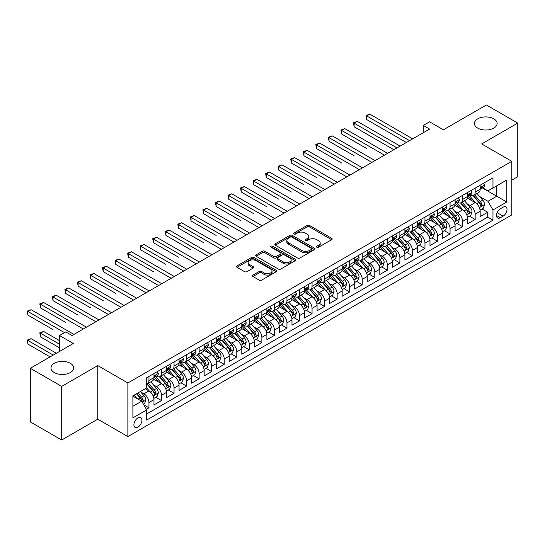 <?xml version="1.0" encoding="UTF-8"?>
<svg xmlns="http://www.w3.org/2000/svg" width="545" height="545" viewBox="0 0 545 545"><rect width="100%" height="100%" fill="white"/><g stroke="black" fill="none" stroke-linecap="round" stroke-linejoin="round"><path stroke-width="0.82" d="M316.856 247.239A1.219 0.702 0 0 0 318.58 247.239L331.667 239.684A1.744 1.008 0 0 0 332.178 238.976A1.744 1.008 0 0 0 331.667 238.267L309.499 225.466A1.744 1.008 0 0 0 307.033 225.466L293.953 233.022A1.219 0.702 0 0 0 293.591 233.519A1.219 0.702 0 0 0 293.953 234.016A1.219 0.702 0 0 0 295.676 234.016L297.366 233.035A5.573 3.216 0 0 1 305.248 233.035L307.094 234.105A5.573 3.216 0 0 1 308.729 236.38A5.573 3.216 0 0 1 307.094 238.655L305.404 239.63A1.219 0.702 0 0 0 305.043 240.134A1.219 0.702 0 0 0 305.404 240.631A1.219 0.702 0 0 0 307.128 240.631L308.817 239.65A5.573 3.216 0 0 1 316.7 239.65L318.546 240.72A5.573 3.216 0 0 1 320.181 242.995A5.573 3.216 0 0 1 318.546 245.27L316.856 246.245A1.219 0.702 0 0 0 316.495 246.742A1.219 0.702 0 0 0 316.856 247.239L316.856 246.245M70.346 363.297A11.356 6.554 0 0 0 57.974 361.88A11.356 6.554 0 0 0 50.964 367.936A11.356 6.554 0 0 0 54.289 372.569A11.356 6.554 0 0 0 66.66 373.993A11.356 6.554 0 0 0 73.67 367.936A11.356 6.554 0 0 0 70.346 363.297M493.784 118.83A11.356 6.554 0 0 0 481.412 117.407A11.356 6.554 0 0 0 474.402 123.463A11.356 6.554 0 0 0 477.727 128.102A11.356 6.554 0 0 0 490.105 129.519A11.356 6.554 0 0 0 497.115 123.463A11.356 6.554 0 0 0 493.784 118.83M137.912 427.151A5.675 3.277 120 0 0 141.618 422.15A5.675 3.277 120 0 0 140.746 417.599A5.675 3.277 120 0 0 137.912 417.879A5.675 3.277 120 0 0 134.199 422.879A5.675 3.277 120 0 0 135.071 427.43A5.675 3.277 120 0 0 137.912 427.151M252.969 275.096A1.744 1.008 0 0 0 252.458 275.804A1.744 1.008 0 0 0 252.969 276.519L259.188 280.11A1.744 1.008 0 0 0 261.654 280.11L276.186 271.717A1.744 1.008 0 0 0 276.697 271.008A1.744 1.008 0 0 0 276.186 270.293L254.018 257.499A1.744 1.008 0 0 0 251.552 257.499L237.021 265.885A1.744 1.008 0 0 0 236.51 266.6A1.744 1.008 0 0 0 237.021 267.309L244.535 271.648A1.744 1.008 0 0 0 247.001 271.648L253.214 268.058A1.744 1.008 0 0 0 253.725 267.343A1.744 1.008 0 0 0 253.214 266.634L249.494 264.482A4.66 2.691 0 0 1 248.125 262.581A4.66 2.691 0 0 1 251.007 260.094A4.66 2.691 0 0 1 256.082 260.68L270.674 269.107A4.66 2.691 0 0 1 272.037 271.008A4.66 2.691 0 0 1 269.162 273.488A4.66 2.691 0 0 1 264.087 272.909L261.654 271.505A1.744 1.008 0 0 0 259.188 271.505L252.969 275.096L252.969 276.519L259.188 272.95L259.188 271.505M511.789 180.143L517.75 176.703L517.75 123.102L486.385 104.994L443.412 129.799L429.61 121.835L423.336 125.452L429.61 129.076L72.042 335.516L65.768 331.898L59.494 335.516L59.494 351.457M61.687 386.405L61.687 440.006L97.759 419.18L97.759 365.579L61.687 386.405L30.322 368.297L73.296 343.486L59.494 335.516M97.759 365.579L127.871 382.965L511.789 161.313L511.789 214.914L127.871 436.565L127.871 382.965M517.75 123.102L481.678 143.928L511.789 161.313M297.488 257.996A1.744 1.008 0 0 0 299.954 257.996L314.485 249.603A1.744 1.008 0 0 0 314.996 248.895A1.744 1.008 0 0 0 314.485 248.179L292.318 235.386A1.744 1.008 0 0 0 289.851 235.386L275.32 243.772A1.744 1.008 0 0 0 274.809 244.487A1.744 1.008 0 0 0 275.32 245.196L297.488 257.996M271.56 247.505A1.219 0.702 0 0 1 272.8 247.675L272.8 246.224L295.336 259.236A1.744 1.008 0 0 1 295.846 259.951A1.744 1.008 0 0 1 295.336 260.66L280.804 269.053A1.744 1.008 0 0 1 278.338 269.053L256.17 256.252L262.39 252.689L262.39 251.238L256.17 254.828A1.744 1.008 0 0 0 255.659 255.544A1.744 1.008 0 0 0 256.17 256.252L256.17 254.828M262.39 252.689A1.744 1.008 0 0 1 264.856 252.689L264.856 251.238A1.744 1.008 0 0 0 262.39 251.238M264.856 251.238L273.842 256.429A1.744 1.008 0 0 0 276.308 256.429L280.437 254.052A1.744 1.008 0 0 0 280.941 253.336A1.744 1.008 0 0 0 280.437 252.628L271.076 247.226A1.219 0.702 0 0 1 270.715 246.728A1.219 0.702 0 0 1 271.471 246.074A1.219 0.702 0 0 1 272.8 246.224M61.687 440.006L30.322 421.898L30.322 368.297M146.346 409.315L148.948 407.81L143.744 404.806M140.78 392.012L143.935 393.831A7.099 4.094 60 0 1 148.948 402.523L153.969 399.628L153.969 404.915L161.497 400.568L155.788 397.271M153.329 384.77L156.476 386.589A7.099 4.094 60 0 1 161.497 395.282L166.518 392.38L166.518 397.666L174.046 393.32L168.337 390.029M165.871 377.522L169.025 379.34A7.099 4.094 60 0 1 174.046 388.033L179.06 385.138L179.06 390.424L186.588 386.078L180.879 382.781M178.419 370.28L181.574 372.099A7.099 4.094 60 0 1 186.588 380.792L191.608 377.896L191.608 383.183L199.136 378.836L193.427 375.539M190.968 363.038L194.115 364.857A7.099 4.094 60 0 1 199.136 373.55L204.157 370.648L204.157 375.941L211.685 371.595L205.976 368.297M203.51 355.796L206.664 357.615A7.099 4.094 60 0 1 211.685 366.301L216.699 363.406L216.699 368.693L224.227 364.346L218.518 361.056M216.058 348.548L219.213 350.367A7.099 4.094 60 0 1 224.227 359.06L229.247 356.164L229.247 361.451L236.775 357.104L231.066 353.807M228.607 341.306L231.754 343.125A7.099 4.094 60 0 1 236.775 351.818L241.796 348.923L241.796 354.209L249.324 349.863L243.615 346.566M241.149 334.065L244.303 335.884A7.099 4.094 60 0 1 249.324 344.576L254.338 341.674L254.338 346.967L261.866 342.621L256.157 339.324M253.697 326.816L256.852 328.635A7.099 4.094 60 0 1 261.866 337.328L266.887 334.432L266.887 339.719L274.414 335.373L268.705 332.075M266.246 319.574L269.394 321.393A7.099 4.094 60 0 1 274.414 330.086L279.435 327.191L279.435 332.477L286.963 328.131L281.254 324.834M278.788 312.333L281.942 314.152A7.099 4.094 60 0 1 286.963 322.844L291.977 319.942L291.977 325.236L299.505 320.889L293.796 317.592M291.337 305.091L294.491 306.91A7.099 4.094 60 0 1 299.505 315.603L304.526 312.701L304.526 317.987L312.053 313.641L306.345 310.35M303.885 297.843L307.033 299.661A7.099 4.094 60 0 1 312.053 308.354L317.074 305.459L317.074 310.745L324.602 306.399L318.893 303.102M316.427 290.601L319.581 292.42A7.099 4.094 60 0 1 324.602 301.113L329.616 298.217L329.616 303.504L337.144 299.157L331.435 295.86M328.976 283.359L332.13 285.178A7.099 4.094 60 0 1 337.144 293.871L342.165 290.969L342.165 296.262L349.692 291.916L343.984 288.618M341.524 276.117L344.672 277.93A7.099 4.094 60 0 1 349.692 286.622L354.713 283.727L354.713 289.014L362.241 284.667L356.532 281.377M354.066 268.869L357.22 270.688A7.099 4.094 60 0 1 362.241 279.381L367.255 276.485L367.255 281.772L374.783 277.425L369.074 274.128M366.615 261.627L369.769 263.446A7.099 4.094 60 0 1 374.783 272.139L379.804 269.244L379.804 274.53L387.331 270.184L381.623 266.887M379.163 254.386L382.311 256.204A7.099 4.094 60 0 1 387.331 264.897L392.352 261.995L392.352 267.282L399.88 262.942L394.171 259.645M391.705 247.137L394.859 248.956A7.099 4.094 60 0 1 399.88 257.649L404.894 254.753L404.894 260.04L412.422 255.694L406.713 252.396M404.254 239.895L407.408 241.714A7.099 4.094 60 0 1 412.422 250.407L417.443 247.512L417.443 252.798L424.971 248.452L419.262 245.155M416.802 232.654L419.95 234.473A7.099 4.094 60 0 1 424.971 243.165L429.991 240.263L429.991 245.557L437.519 241.21L431.81 237.913M429.344 225.412L432.498 227.231A7.099 4.094 60 0 1 437.519 235.917L442.533 233.022L442.533 238.308L450.061 233.962L444.352 230.671M441.893 218.164L445.047 219.982A7.099 4.094 60 0 1 450.061 228.675L455.082 225.78L455.082 231.066L462.61 226.72L456.901 223.423M454.441 210.922L457.589 212.741A7.099 4.094 60 0 1 462.61 221.434L467.63 218.538L467.63 223.825L475.158 219.478L475.158 214.192A7.099 4.094 -120 0 0 470.137 205.499L466.983 203.68M469.449 216.181L475.158 219.478M153.969 399.628A7.099 4.094 -120 0 0 148.948 390.935L145.188 388.762M166.518 392.38A7.099 4.094 -120 0 0 161.497 383.687L153.738 379.211M179.06 385.138A7.099 4.094 -120 0 0 174.046 376.445L166.286 371.963M191.608 377.896A7.099 4.094 -120 0 0 186.588 369.203L178.828 364.721M204.157 370.648A7.099 4.094 -120 0 0 199.136 361.955L191.377 357.479M216.699 363.406A7.099 4.094 -120 0 0 211.685 354.713L203.925 350.237M229.247 356.164A7.099 4.094 -120 0 0 224.227 347.472L216.467 342.989M241.796 348.923A7.099 4.094 -120 0 0 236.775 340.23L229.016 335.747M254.338 341.674A7.099 4.094 -120 0 0 249.324 332.981L241.564 328.506M266.887 334.432A7.099 4.094 -120 0 0 261.866 325.74L254.106 321.264M279.435 327.191A7.099 4.094 -120 0 0 274.414 318.498L266.655 314.015M291.977 319.942A7.099 4.094 -120 0 0 286.963 311.256L279.204 306.774M304.526 312.701A7.099 4.094 -120 0 0 299.505 304.008L291.745 299.532M317.074 305.459A7.099 4.094 -120 0 0 312.053 296.766L304.294 292.284M329.616 298.217A7.099 4.094 -120 0 0 324.602 289.524L316.843 285.042M342.165 290.969A7.099 4.094 -120 0 0 337.144 282.276L329.384 277.8M354.713 283.727A7.099 4.094 -120 0 0 349.692 275.034L341.933 270.558M367.255 276.485A7.099 4.094 -120 0 0 362.241 267.793L354.482 263.31M379.804 269.244A7.099 4.094 -120 0 0 374.783 260.551L367.023 256.068M392.352 261.995A7.099 4.094 -120 0 0 387.331 253.302L379.572 248.827M404.894 254.753A7.099 4.094 -120 0 0 399.88 246.061L392.121 241.578M417.443 247.512A7.099 4.094 -120 0 0 412.422 238.819L404.663 234.336M429.991 240.263A7.099 4.094 -120 0 0 424.971 231.571L417.211 227.095M442.533 233.022A7.099 4.094 -120 0 0 437.519 224.329L429.76 219.853M455.082 225.78A7.099 4.094 -120 0 0 450.061 217.087L442.302 212.605M467.63 218.538A7.099 4.094 -120 0 0 462.61 209.845L454.85 205.363M503.13 207.161L500.371 208.755A5.498 3.175 120 0 0 496.781 213.606A5.498 3.175 120 0 0 497.626 218.014A5.498 3.175 120 0 0 500.371 217.741L503.13 216.147A5.498 3.175 120 0 0 506.727 211.297A5.498 3.175 120 0 0 505.883 206.889A5.498 3.175 120 0 0 503.13 207.161M132.891 406.291L141.673 401.215L146.694 409.908L146.694 420.052L492.973 220.132L492.973 209.989L487.952 201.296L479.532 196.432M146.694 409.908L132.891 417.879L132.891 395.861L146.694 387.89L146.694 377.746L492.973 177.827L492.973 187.971L506.775 180L506.775 202.018L492.973 209.989M156.415 376.118L156.476 376.152A7.099 4.094 60 0 0 160.026 376.506L165.046 373.611A7.099 4.094 -120 0 0 166.518 370.362L166.518 366.301M168.957 368.876L169.025 368.911A7.099 4.094 60 0 0 172.574 369.265L177.588 366.363A7.099 4.094 -120 0 0 179.06 363.12L179.06 359.06M181.505 361.628L181.574 361.669A7.099 4.094 60 0 0 185.116 362.023L190.137 359.121A7.099 4.094 -120 0 0 191.608 355.871L191.608 351.818M194.054 354.386L194.115 354.427A7.099 4.094 60 0 0 197.665 354.775L202.685 351.879A7.099 4.094 -120 0 0 204.157 348.63L204.157 344.576M206.596 347.145L206.664 347.179A7.099 4.094 60 0 0 210.213 347.533L215.227 344.638A7.099 4.094 -120 0 0 216.699 341.388L216.699 337.328M219.145 339.903L219.213 339.937A7.099 4.094 60 0 0 222.755 340.291L227.776 337.389A7.099 4.094 -120 0 0 229.247 334.139L229.247 330.086M231.693 332.654L231.754 332.695A7.099 4.094 60 0 0 235.304 333.043L240.325 330.147A7.099 4.094 -120 0 0 241.796 326.898L241.796 322.844M244.235 325.413L244.303 325.454A7.099 4.094 60 0 0 247.852 325.801L252.866 322.906A7.099 4.094 -120 0 0 254.338 319.656L254.338 315.596M256.784 318.171L256.852 318.205A7.099 4.094 60 0 0 260.394 318.559L265.415 315.664A7.099 4.094 -120 0 0 266.887 312.414L266.887 308.354M269.332 310.923L269.394 310.963A7.099 4.094 60 0 0 272.943 311.318L277.964 308.416A7.099 4.094 -120 0 0 279.435 305.166L279.435 301.113M281.874 303.681L281.942 303.722A7.099 4.094 60 0 0 285.491 304.069L290.505 301.174A7.099 4.094 -120 0 0 291.977 297.924L291.977 293.871M294.423 296.439L294.491 296.473A7.099 4.094 60 0 0 298.033 296.827L303.054 293.932A7.099 4.094 -120 0 0 304.526 290.683L304.526 286.622M306.971 289.197L307.033 289.231A7.099 4.094 60 0 0 310.582 289.586L315.603 286.684A7.099 4.094 -120 0 0 317.074 283.441L317.074 279.381M319.513 281.949L319.581 281.99A7.099 4.094 60 0 0 323.13 282.337L328.144 279.442A7.099 4.094 -120 0 0 329.616 276.192L329.616 272.139M332.062 274.707L332.13 274.748A7.099 4.094 60 0 0 335.672 275.096L340.693 272.2A7.099 4.094 -120 0 0 342.165 268.951L342.165 264.897M344.61 267.466L344.672 267.5A7.099 4.094 60 0 0 348.221 267.854L353.242 264.959A7.099 4.094 -120 0 0 354.713 261.709L354.713 257.649M357.152 260.217L357.22 260.258A7.099 4.094 60 0 0 360.77 260.612L365.784 257.71A7.099 4.094 -120 0 0 367.255 254.46L367.255 250.407M369.701 252.975L369.769 253.016A7.099 4.094 60 0 0 373.311 253.364L378.332 250.468A7.099 4.094 -120 0 0 379.804 247.219L379.804 243.165M382.249 245.734L382.311 245.768A7.099 4.094 60 0 0 385.86 246.122L390.881 243.227A7.099 4.094 -120 0 0 392.352 239.977L392.352 235.917M394.791 238.492L394.859 238.526A7.099 4.094 60 0 0 398.409 238.88L403.423 235.985A7.099 4.094 -120 0 0 404.894 232.735L404.894 228.675M407.34 231.244L407.408 231.284A7.099 4.094 60 0 0 410.95 231.639L415.971 228.737A7.099 4.094 -120 0 0 417.443 225.487L417.443 221.434M419.888 224.002L419.95 224.043A7.099 4.094 60 0 0 423.499 224.39L428.52 221.495A7.099 4.094 -120 0 0 429.991 218.245L429.991 214.192M432.43 216.76L432.498 216.794A7.099 4.094 60 0 0 436.048 217.148L441.062 214.253A7.099 4.094 -120 0 0 442.533 211.004L442.533 206.943M444.979 209.518L445.047 209.553A7.099 4.094 60 0 0 448.59 209.907L453.61 207.005A7.099 4.094 -120 0 0 455.082 203.755L455.082 199.702M457.528 202.27L457.589 202.311A7.099 4.094 60 0 0 461.138 202.658L466.159 199.763A7.099 4.094 -120 0 0 467.63 196.513L467.63 192.46M146.694 413.968L487.7 217.087L487.7 212.237L480.172 216.583L480.172 211.29A7.099 4.094 -120 0 0 475.158 202.597L467.399 198.121M470.069 195.028L470.137 195.069A7.099 4.094 -120 0 0 473.687 195.417A7.099 4.094 -120 0 0 475.158 192.167L475.158 188.114M473.687 195.417L478.701 192.521A7.099 4.094 -120 0 0 480.172 189.272L480.172 185.211M148.948 376.445L148.948 380.499A7.099 4.094 60 0 1 147.477 383.748A7.099 4.094 60 0 1 146.694 384.034M147.477 383.748L152.498 380.853A7.099 4.094 -120 0 0 153.969 377.603L153.969 373.55M161.497 369.203L161.497 373.257A7.099 4.094 60 0 1 160.026 376.506M174.046 361.955L174.046 366.015A7.099 4.094 60 0 1 172.574 369.265M186.588 354.713L186.588 358.774A7.099 4.094 60 0 1 185.116 362.023M199.136 347.472L199.136 351.525A7.099 4.094 60 0 1 197.665 354.775M211.685 340.23L211.685 344.283A7.099 4.094 60 0 1 210.213 347.533M224.227 332.981L224.227 337.042A7.099 4.094 60 0 1 222.755 340.291M236.775 325.74L236.775 329.793A7.099 4.094 60 0 1 235.304 333.043M249.324 318.498L249.324 322.551A7.099 4.094 60 0 1 247.852 325.801M261.866 311.25L261.866 315.31A7.099 4.094 60 0 1 260.394 318.559M274.414 304.008L274.414 308.068A7.099 4.094 60 0 1 272.943 311.318M286.963 296.766L286.963 300.82A7.099 4.094 60 0 1 285.491 304.069M299.505 289.524L299.505 293.578A7.099 4.094 60 0 1 298.033 296.827M312.053 282.276L312.053 286.336A7.099 4.094 60 0 1 310.582 289.586M324.602 275.034L324.602 279.095A7.099 4.094 60 0 1 323.13 282.337M337.144 267.793L337.144 271.846A7.099 4.094 60 0 1 335.672 275.096M349.692 260.551L349.692 264.604A7.099 4.094 60 0 1 348.221 267.854M362.241 253.302L362.241 257.363A7.099 4.094 60 0 1 360.77 260.612M374.783 246.061L374.783 250.114A7.099 4.094 60 0 1 373.311 253.364M387.331 238.819L387.331 242.872A7.099 4.094 60 0 1 385.86 246.122M399.88 231.571L399.88 235.631A7.099 4.094 60 0 1 398.409 238.88M412.422 224.329L412.422 228.389A7.099 4.094 60 0 1 410.95 231.639M424.971 217.087L424.971 221.141A7.099 4.094 60 0 1 423.499 224.39M437.519 209.845L437.519 213.899A7.099 4.094 60 0 1 436.048 217.148M450.061 202.597L450.061 206.657A7.099 4.094 60 0 1 448.59 209.907M462.61 195.355L462.61 199.416A7.099 4.094 60 0 1 461.138 202.658M462.61 221.434L462.61 226.72M450.061 228.675L450.061 233.962M437.519 235.917L437.519 241.21M424.971 243.165L424.971 248.452M412.422 250.407L412.422 255.694M399.88 257.649L399.88 262.942M387.331 264.897L387.331 270.184M374.783 272.139L374.783 277.425M362.241 279.381L362.241 284.667M349.692 286.622L349.692 291.916M337.144 293.871L337.144 299.157M324.602 301.113L324.602 306.399M312.053 308.354L312.053 313.641M299.505 315.603L299.505 320.889M286.963 322.844L286.963 328.131M274.414 330.086L274.414 335.373M261.866 337.328L261.866 342.621M249.324 344.576L249.324 349.863M236.775 351.818L236.775 357.104M224.227 359.06L224.227 364.346M211.685 366.301L211.685 371.595M199.136 373.55L199.136 378.836M186.588 380.792L186.588 386.078M174.046 388.033L174.046 393.32M161.497 395.282L161.497 400.568M148.948 402.523L148.948 407.81M141.673 401.215L132.891 396.147M487.952 201.296L496.733 196.227L496.733 185.797L506.775 180M482.366 187.93L506.775 202.018M482.618 187.787L487.952 190.866L492.973 187.971M97.759 419.18L127.871 436.565M423.336 125.452L423.336 132.701M481.991 208.939L487.7 212.237M487.7 217.087L492.973 220.132M317.34 247.41L318.546 246.715A5.573 3.216 0 0 0 320.181 244.439L320.181 242.995M308.729 236.38L308.729 237.831A5.573 3.216 0 0 1 307.094 240.107L305.888 240.801M331.639 239.698L309.499 226.918A1.744 1.008 0 0 0 307.033 226.918L294.436 234.186M314.458 249.617L292.318 236.837A1.744 1.008 0 0 0 289.851 236.837L275.348 245.209M311.406 249.392A1.219 0.702 0 0 0 311.76 248.895A1.219 0.702 0 0 0 311.406 248.397L291.95 237.164A1.219 0.702 0 0 0 290.226 237.164L288.441 238.192A5.573 3.216 0 0 0 286.806 240.468A5.573 3.216 0 0 0 288.441 242.743L301.739 250.421A5.573 3.216 0 0 0 309.621 250.421L311.406 249.392L311.406 250.843A1.219 0.702 0 0 0 311.76 250.346L311.76 248.895M286.806 240.468L286.806 241.919A5.573 3.216 0 0 0 288.441 244.194L288.441 242.743M311.406 250.843L309.621 251.872A5.573 3.216 0 0 1 301.739 251.872L288.441 244.194M264.856 252.689L273.842 257.88A1.744 1.008 0 0 0 276.308 257.88L280.437 255.496A1.744 1.008 0 0 0 280.941 254.787L280.941 253.336M272.8 247.675L295.308 260.673M283.175 261.818A4.66 2.691 0 0 0 288.25 262.397A4.66 2.691 0 0 0 291.125 259.917A4.66 2.691 0 0 0 289.763 258.01L284.619 255.046A1.744 1.008 0 0 0 282.16 255.046L278.032 257.424A1.744 1.008 0 0 0 277.521 258.139A1.744 1.008 0 0 0 278.032 258.848L283.175 261.818L283.175 263.262A4.66 2.691 0 0 0 288.25 263.848A4.66 2.691 0 0 0 291.125 261.362L291.125 259.917M277.521 258.139L277.521 259.584A1.744 1.008 0 0 0 278.032 260.299L278.032 258.848M283.175 263.262L278.032 260.299M272.037 271.008L272.037 272.452A4.66 2.691 0 0 1 269.162 274.939A4.66 2.691 0 0 1 264.087 274.36L261.654 272.95A1.744 1.008 0 0 0 259.188 272.95M248.125 262.581L248.125 264.032A4.66 2.691 0 0 0 249.494 265.933L249.494 264.482M253.193 268.072L249.494 265.933M276.158 271.73L254.018 258.943A1.744 1.008 0 0 0 251.552 258.943L237.048 267.322M480.07 210.05L483.313 208.176L484.566 204.552A4.701 2.711 -120 0 0 482.734 200.138L476.998 193.502M475.853 203.06L469.3 195.471M472.127 200.853L468.319 196.445A11.268 6.506 -120 0 0 467.971 196.057M366.69 148.526L341.599 134.036L341.599 130.418L344.733 128.606L387.584 153.343M473.046 195.675L478.844 202.386A4.701 2.711 60 0 1 480.52 205.622C481.228 206.569 481.726 206.283 482.025 204.757A4.701 2.711 -120 0 0 480.349 201.514L474.62 194.878M473.387 195.566L479.614 202.774A2.398 1.383 60 0 1 480.22 203.714L482.025 204.757M480.52 205.622L480.86 206.18M483.497 183.297L484.566 185.143A4.701 2.711 60 0 1 483.592 187.221L481.208 188.597A4.701 2.711 -120 0 0 482.025 187.514L481.93 187.099M409.54 140.665L366.69 115.928L369.83 114.116L412.674 138.852M480.329 188.822L480.349 188.822A4.701 2.711 -120 0 0 481.208 188.597M481.419 187.167L482.025 187.514C481.732 186.806 481.228 187.099 480.52 188.386A4.701 2.711 60 0 1 480.172 189.054M406.4 142.477L366.69 119.553L366.69 115.928L366.002 115.533L369.83 114.116M366.69 119.553L366.002 115.533M467.521 217.291L470.764 215.418L472.018 211.801A4.701 2.711 -120 0 0 470.185 207.386L464.456 200.744M463.305 210.302L456.758 202.72M459.578 208.095L455.777 203.694A11.268 6.506 -120 0 0 455.429 203.299M354.148 155.768L329.051 141.284L329.051 137.66L332.191 135.848L375.035 160.584M460.498 202.917L466.295 209.627A4.701 2.711 60 0 1 467.971 212.87C468.68 213.817 469.184 213.524 469.477 211.998A4.701 2.711 -120 0 0 467.801 208.762L462.071 202.12M460.838 202.808L467.072 210.023A2.398 1.383 60 0 1 467.671 210.956L469.477 211.998M467.971 212.87L468.319 213.429M454.973 224.533L458.216 222.667L459.469 219.042A4.701 2.711 -120 0 0 457.643 214.628L451.907 207.992M450.763 217.544L444.209 209.961M447.029 215.336L443.228 210.935A11.268 6.506 -120 0 0 442.881 210.54M341.599 163.016L316.509 148.526L316.509 144.902L319.642 143.097L362.486 167.833M447.956 210.159L453.753 216.876A4.701 2.711 60 0 1 455.429 220.112C456.131 221.059 456.635 220.766 456.935 219.24A4.701 2.711 -120 0 0 455.259 216.004L449.523 209.369M448.297 210.05L454.523 217.264A2.398 1.383 60 0 1 455.13 218.198L456.935 219.24M455.429 220.112L455.77 220.671M442.431 231.782L445.674 229.908L446.927 226.284A4.701 2.711 -120 0 0 445.095 221.87L439.359 215.234M438.214 224.792L431.66 217.203M434.488 222.578L430.679 218.177A11.268 6.506 -120 0 0 430.332 217.789M329.051 170.258L303.96 155.768L303.96 152.15L307.094 150.338L349.945 175.074M435.407 217.401L441.205 224.118A4.701 2.711 60 0 1 442.881 227.354C443.589 228.3 444.086 228.014 444.386 226.488A4.701 2.711 -120 0 0 442.71 223.246L436.981 216.61M435.748 217.291L441.975 224.506A2.398 1.383 60 0 1 442.581 225.446L444.386 226.488M442.881 227.354L443.221 227.912M429.882 239.023L433.125 237.15L434.379 233.533A4.701 2.711 -120 0 0 432.546 229.111L426.817 222.476M425.665 232.034L419.119 224.445M421.939 229.827L418.138 225.419A11.268 6.506 -120 0 0 417.783 225.03M316.509 177.5L291.411 163.016L291.411 159.392L294.552 157.58L337.396 182.316M422.859 224.649L428.656 231.359A4.701 2.711 60 0 1 430.332 234.602C431.041 235.542 431.545 235.256 431.838 233.73A4.701 2.711 -120 0 0 430.162 230.494L424.432 223.852M423.199 224.54L429.433 231.748A2.398 1.383 60 0 1 430.032 232.688L431.838 233.73M430.332 234.602L430.679 235.154M470.955 190.539L472.018 192.385A4.701 2.711 60 0 1 471.044 194.463L468.659 195.839A4.701 2.711 -120 0 0 469.477 194.763L469.381 194.34M396.992 147.913L354.148 123.177L357.282 121.365L400.125 146.101M467.787 196.064L467.801 196.064A4.701 2.711 -120 0 0 468.659 195.839M468.87 194.408L469.477 194.763C469.184 194.054 468.68 194.34 467.971 195.628A4.701 2.711 60 0 1 467.63 196.295M393.858 149.718L354.148 126.794L354.148 123.177L353.453 122.775L357.282 121.365M354.148 126.794L353.453 122.775M458.406 197.78L459.469 199.627A4.701 2.711 60 0 1 458.502 201.711L456.117 203.087A4.701 2.711 -120 0 0 456.935 202.004L456.833 201.589M384.443 155.155L340.911 130.017L344.733 128.606M455.239 203.305L455.259 203.305A4.701 2.711 -120 0 0 456.117 203.087M456.329 201.65L456.935 202.004C456.635 201.296 456.138 201.582 455.429 202.869A4.701 2.711 60 0 1 455.082 203.544M341.599 134.036L340.911 130.017M445.858 205.029L446.927 206.875A4.701 2.711 60 0 1 445.953 208.953L443.569 210.329A4.701 2.711 -120 0 0 444.386 209.246L444.291 208.83M371.901 162.396L328.363 137.265L332.191 135.848M442.69 210.547L442.71 210.547A4.701 2.711 -120 0 0 443.569 210.329M443.78 208.898L444.386 209.246C444.093 208.537 443.589 208.83 442.881 210.118A4.701 2.711 60 0 1 442.533 210.786M329.051 141.284L328.363 137.265M433.316 212.271L434.379 214.117A4.701 2.711 60 0 1 433.404 216.195L431.02 217.571A4.701 2.711 -120 0 0 431.838 216.488L431.742 216.072M359.353 169.638L315.814 144.507L319.642 143.097M430.148 217.796L430.162 217.796A4.701 2.711 -120 0 0 431.02 217.571M431.231 216.14L431.838 216.488C431.545 215.779 431.041 216.072 430.332 217.36A4.701 2.711 60 0 1 429.991 218.027M316.509 148.526L315.814 144.507M417.334 246.265L420.577 244.398L421.83 240.774A4.701 2.711 -120 0 0 420.004 236.36L414.268 229.724M413.124 239.275L406.57 231.693M409.39 237.068L405.589 232.667A11.268 6.506 -120 0 0 405.242 232.272M303.96 184.741L278.87 170.258L278.87 166.634L282.003 164.822L324.847 189.558M410.317 231.891L416.114 238.601A4.701 2.711 60 0 1 417.79 241.844C418.492 242.791 418.996 242.498 419.296 240.972A4.701 2.711 -120 0 0 417.62 237.736L411.884 231.1M410.657 231.782L416.884 238.996A2.398 1.383 60 0 1 417.49 239.929L419.296 240.972M417.79 241.844L418.131 242.402M420.767 219.512L421.83 221.359A4.701 2.711 60 0 1 420.863 223.443L418.478 224.819A4.701 2.711 -120 0 0 419.296 223.736L419.194 223.314M346.804 176.887L303.272 151.748L307.094 150.338M417.599 225.037L417.62 225.037A4.701 2.711 -120 0 0 418.478 224.819M418.689 223.382L419.296 223.736C418.996 223.028 418.499 223.314 417.79 224.601A4.701 2.711 60 0 1 417.443 225.269M303.96 155.768L303.272 151.748M404.792 253.514L408.035 251.64L409.288 248.016A4.701 2.711 -120 0 0 407.456 243.601L401.719 236.966M400.575 246.517L394.021 238.935M396.849 244.31L393.04 239.909A11.268 6.506 -120 0 0 392.693 239.514M291.411 191.99L266.321 177.5L266.321 173.875L269.455 172.07L312.305 196.806M397.768 239.132L403.566 245.85A4.701 2.711 60 0 1 405.242 249.085C405.95 250.032 406.447 249.739 406.747 248.22A4.701 2.711 -120 0 0 405.071 244.978L399.342 238.342M398.109 239.023L404.336 246.238A2.398 1.383 60 0 1 404.942 247.178L406.747 248.22M405.242 249.085L405.582 249.644M408.219 226.754L409.288 228.6A4.701 2.711 60 0 1 408.314 230.685L405.93 232.061A4.701 2.711 -120 0 0 406.747 230.978L406.652 230.562M334.262 184.128L290.723 158.99L294.552 157.58M405.051 232.279L405.071 232.279A4.701 2.711 -120 0 0 405.93 232.061M406.141 230.624L406.747 230.978C406.454 230.269 405.95 230.555 405.242 231.843A4.701 2.711 60 0 1 404.894 232.517M291.411 163.016L290.723 158.99M392.243 260.755L395.486 258.882L396.74 255.258A4.701 2.711 -120 0 0 394.907 250.843L389.178 244.208M388.026 253.766L381.473 246.177M384.3 251.552L380.499 247.151A11.268 6.506 -120 0 0 380.144 246.762M278.87 199.232L253.772 184.741L253.772 181.124L256.913 179.312L299.757 204.048M385.22 246.381L391.017 253.091A4.701 2.711 60 0 1 392.693 256.327C393.401 257.274 393.906 256.988 394.199 255.462A4.701 2.711 -120 0 0 392.523 252.219L386.793 245.584M385.56 246.265L391.794 253.48A2.398 1.383 60 0 1 392.393 254.42L394.199 255.462M392.693 256.327L393.04 256.886M395.677 234.003L396.74 235.849A4.701 2.711 60 0 1 395.765 237.927L393.381 239.303A4.701 2.711 -120 0 0 394.199 238.22L394.103 237.804M321.714 191.37L278.175 166.239L282.003 164.822M392.509 239.521L392.523 239.521A4.701 2.711 -120 0 0 393.381 239.303M393.592 237.872L394.199 238.22C393.906 237.511 393.401 237.804 392.693 239.091A4.701 2.711 60 0 1 392.352 239.759M278.87 170.258L278.175 166.239M379.695 267.997L382.937 266.123L384.191 262.506A4.701 2.711 -120 0 0 382.365 258.092L376.629 251.449M375.485 261.007L368.931 253.418M371.751 258.8L367.95 254.392A11.268 6.506 -120 0 0 367.603 254.004M266.321 206.473L241.231 191.99L241.231 188.366L244.364 186.553L287.208 211.29M372.678 253.623L378.475 260.333A4.701 2.711 60 0 1 380.151 263.576C380.853 264.516 381.357 264.23 381.657 262.704A4.701 2.711 -120 0 0 379.981 259.468L374.245 252.826M373.018 253.514L379.245 260.728A2.398 1.383 60 0 1 379.851 261.661L381.657 262.704M380.151 263.576L380.492 264.127M383.128 241.244L384.191 243.09A4.701 2.711 60 0 1 383.224 245.168L380.839 246.544A4.701 2.711 -120 0 0 381.657 245.461L381.555 245.046M309.165 198.618L265.633 173.48L269.455 172.07M379.96 246.769L379.981 246.769A4.701 2.711 -120 0 0 380.839 246.544M381.05 245.114L381.657 245.461C381.357 244.753 380.86 245.046 380.151 246.333A4.701 2.711 60 0 1 379.804 247.001M266.321 177.5L265.633 173.48M367.153 275.239L370.396 273.372L371.649 269.748A4.701 2.711 -120 0 0 369.817 265.333L364.08 258.698M362.936 268.249L356.382 260.667M359.209 266.042L355.401 261.641A11.268 6.506 -120 0 0 355.054 261.246M253.772 213.722L228.682 199.232L228.682 195.607L231.816 193.795L274.666 218.538M360.129 260.864L365.927 267.575A4.701 2.711 60 0 1 367.603 270.817C368.311 271.764 368.808 271.471 369.108 269.945A4.701 2.711 -120 0 0 367.432 266.709L361.703 260.074M360.47 260.755L366.696 267.97A2.398 1.383 60 0 1 367.303 268.903L369.108 269.945M367.603 270.817L367.943 271.376M370.58 248.486L371.649 250.332A4.701 2.711 60 0 1 370.675 252.417L368.291 253.793A4.701 2.711 -120 0 0 369.108 252.71L369.013 252.287M296.623 205.86L253.084 180.722L256.913 179.312M367.412 254.011L367.432 254.011A4.701 2.711 -120 0 0 368.291 253.793M368.502 252.355L369.108 252.71C368.815 252.001 368.311 252.287 367.603 253.575A4.701 2.711 60 0 1 367.255 254.249M253.772 184.741L253.084 180.722M354.604 282.487L357.847 280.614L359.101 276.989A4.701 2.711 -120 0 0 357.268 272.575L351.539 265.94M350.387 275.491L343.834 267.908M346.661 273.283L342.859 268.883A11.268 6.506 -120 0 0 342.505 268.487M241.231 220.963L216.133 206.473L216.133 202.856L219.274 201.044L262.118 225.78M347.581 268.106L353.378 274.823A4.701 2.711 60 0 1 355.054 278.059C355.762 279.006 356.267 278.713 356.559 277.194A4.701 2.711 -120 0 0 354.884 273.951L349.154 267.316M347.921 267.997L354.155 275.211A2.398 1.383 60 0 1 354.754 276.151L356.559 277.194M355.054 278.059L355.401 278.618M358.038 255.728L359.101 257.581A4.701 2.711 60 0 1 358.126 259.658L355.742 261.035A4.701 2.711 -120 0 0 356.559 259.951L356.464 259.536M284.074 213.102L240.536 187.971L244.364 186.553M354.87 261.253L354.884 261.253A4.701 2.711 -120 0 0 355.742 261.035M355.953 259.604L356.559 259.951C356.267 259.243 355.762 259.536 355.054 260.823A4.701 2.711 60 0 1 354.713 261.491M241.231 191.99L240.536 187.971M342.056 289.729L345.298 287.855L346.552 284.231A4.701 2.711 -120 0 0 344.726 279.817L338.99 273.181M337.846 282.739L331.292 275.15M334.112 280.532L330.311 276.124A11.268 6.506 -120 0 0 329.963 275.736M228.682 228.205L203.592 213.715L203.592 210.097L206.725 208.285L249.569 233.022M335.039 275.354L340.836 282.065A4.701 2.711 60 0 1 342.512 285.308C343.214 286.248 343.718 285.962 344.018 284.435A4.701 2.711 -120 0 0 342.342 281.193L336.606 274.557M335.379 275.245L341.606 282.453A2.398 1.383 60 0 1 342.212 283.393L344.018 284.435M342.512 285.308L342.853 285.859M345.489 262.976L346.552 264.822A4.701 2.711 60 0 1 345.578 266.9L343.2 268.276A4.701 2.711 -120 0 0 344.018 267.193L343.915 266.778M271.526 220.344L227.994 195.212L231.816 193.795M342.321 268.501L342.342 268.501A4.701 2.711 -120 0 0 343.2 268.276M343.411 266.846L344.018 267.193C343.718 266.485 343.221 266.778 342.512 268.065A4.701 2.711 60 0 1 342.165 268.733M228.682 199.232L227.994 195.212M329.514 296.971L332.757 295.097L334.01 291.48A4.701 2.711 -120 0 0 332.178 287.065L326.441 280.423M325.297 289.981L318.743 282.399M321.57 287.774L317.762 283.373A11.268 6.506 -120 0 0 317.415 282.978M216.133 235.447L191.043 220.963L191.043 217.339L194.177 215.527L237.027 240.263M322.49 282.596L328.288 289.306A4.701 2.711 60 0 1 329.963 292.549C330.672 293.496 331.169 293.203 331.469 291.677A4.701 2.711 -120 0 0 329.793 288.441L324.064 281.806M322.831 282.487L329.057 289.702A2.398 1.383 60 0 1 329.664 290.635L331.469 291.677M329.963 292.549L330.304 293.108M332.941 270.218L334.01 272.064A4.701 2.711 60 0 1 333.036 274.149L330.651 275.525A4.701 2.711 -120 0 0 331.469 274.442L331.374 274.019M258.984 227.592L215.445 202.454L219.274 201.044M329.773 275.743L329.793 275.743A4.701 2.711 -120 0 0 330.651 275.525M330.863 274.087L331.469 274.442C331.176 273.733 330.672 274.019 329.963 275.307A4.701 2.711 60 0 1 329.616 275.974M216.133 206.473L215.445 202.454M316.965 304.212L320.208 302.346L321.461 298.721A4.701 2.711 -120 0 0 319.629 294.307L313.9 287.671M312.748 297.223L306.195 289.64M309.022 295.015L305.22 290.614A11.268 6.506 -120 0 0 304.866 290.219M203.592 242.695L178.494 228.205L178.494 224.581L181.635 222.776L224.479 247.512M309.942 289.838L315.739 296.555A4.701 2.711 60 0 1 317.415 299.791C318.123 300.738 318.627 300.445 318.92 298.919A4.701 2.711 -120 0 0 317.245 295.683L311.515 289.048M310.282 289.729L316.516 296.943A2.398 1.383 60 0 1 317.115 297.877L318.92 298.919M317.415 299.791L317.762 300.35M320.399 277.459L321.461 279.306A4.701 2.711 60 0 1 320.487 281.39L318.103 282.766A4.701 2.711 -120 0 0 318.92 281.683L318.825 281.268M246.435 234.834L202.897 209.696L206.725 208.285M317.231 282.984L317.245 282.984A4.701 2.711 -120 0 0 318.103 282.766M318.314 281.329L318.92 281.683C318.627 280.975 318.123 281.261 317.415 282.548A4.701 2.711 60 0 1 317.074 283.223M203.592 213.715L202.897 209.696M304.417 311.461L307.659 309.587L308.913 305.963A4.701 2.711 -120 0 0 307.087 301.548L301.351 294.913M300.206 304.471L293.653 296.882M296.473 302.257L292.672 297.856A11.268 6.506 -120 0 0 292.324 297.468M191.043 249.937L165.953 235.447L165.953 231.829L169.086 230.017L211.93 254.753M297.4 297.079L303.197 303.797A4.701 2.711 60 0 1 304.873 307.033C305.575 307.979 306.079 307.693 306.379 306.167A4.701 2.711 -120 0 0 304.703 302.925L298.967 296.289M297.74 296.971L303.967 304.185A2.398 1.383 60 0 1 304.573 305.125L306.379 306.167M304.873 307.033L305.214 307.591M307.85 284.708L308.913 286.554A4.701 2.711 60 0 1 307.939 288.632L305.561 290.008A4.701 2.711 -120 0 0 306.379 288.925L306.276 288.509M233.887 242.075L190.355 216.944L194.177 215.527M304.682 290.226L304.703 290.226A4.701 2.711 -120 0 0 305.561 290.008M305.772 288.578L306.379 288.925C306.079 288.216 305.582 288.509 304.873 289.797A4.701 2.711 60 0 1 304.526 290.465M191.043 220.963L190.355 216.944M291.875 318.702L295.118 316.829L296.371 313.212A4.701 2.711 -120 0 0 294.538 308.797L288.802 302.155M287.658 311.713L281.104 304.124M283.931 309.505L280.123 305.098A11.268 6.506 -120 0 0 279.776 304.709M178.494 257.179L153.404 242.695L153.404 239.071L156.538 237.259L199.388 261.995M284.851 304.328L290.649 311.038A4.701 2.711 60 0 1 292.324 314.281C293.033 315.221 293.53 314.935 293.83 313.409A4.701 2.711 -120 0 0 292.154 310.173L286.425 303.531M285.192 304.219L291.418 311.427A2.398 1.383 60 0 1 292.025 312.367L293.83 313.409M292.324 314.281L292.665 314.833M295.301 291.95L296.371 293.796A4.701 2.711 60 0 1 295.397 295.874L293.012 297.25A4.701 2.711 -120 0 0 293.83 296.167L293.735 295.751M221.345 249.317L177.806 224.186L181.635 222.776M292.134 297.475L292.154 297.475A4.701 2.711 -120 0 0 293.012 297.25M293.224 295.819L293.83 296.167C293.537 295.458 293.033 295.751 292.324 297.039A4.701 2.711 60 0 1 291.977 297.706M178.494 228.205L177.806 224.186M279.326 325.944L282.569 324.077L283.822 320.453A4.701 2.711 -120 0 0 281.99 316.039L276.26 309.403M275.109 318.954L268.556 311.372M271.383 316.747L267.581 312.346A11.268 6.506 -120 0 0 267.227 311.951M165.953 264.42L140.855 249.937L140.855 246.313L143.996 244.501L186.84 269.237M272.302 311.57L278.1 318.28A4.701 2.711 60 0 1 279.776 321.523C280.484 322.47 280.988 322.177 281.281 320.651A4.701 2.711 -120 0 0 279.605 317.415L273.876 310.779M272.643 311.461L278.877 318.675A2.398 1.383 60 0 1 279.476 319.608L281.281 320.651M279.776 321.523L280.123 322.081M282.76 299.191L283.822 301.038A4.701 2.711 60 0 1 282.848 303.122L280.464 304.498A4.701 2.711 -120 0 0 281.281 303.415L281.186 302.993M208.796 256.566L165.258 231.427L169.086 230.017M279.592 304.716L279.605 304.716A4.701 2.711 -120 0 0 280.464 304.498M280.675 303.061L281.281 303.415C280.988 302.707 280.484 302.993 279.776 304.28A4.701 2.711 60 0 1 279.435 304.948M165.953 235.447L165.258 231.427M266.778 333.193L270.02 331.319L271.274 327.695A4.701 2.711 -120 0 0 269.448 323.28L263.712 316.645M262.567 326.196L256.014 318.614M258.834 323.989L255.033 319.588A11.268 6.506 -120 0 0 254.685 319.193M153.404 271.669L128.313 257.179L128.313 253.554L131.447 251.749L174.291 276.485M259.761 318.811L265.558 325.529A4.701 2.711 60 0 1 267.234 328.764C267.936 329.711 268.44 329.418 268.74 327.899A4.701 2.711 -120 0 0 267.064 324.656L261.328 318.021M260.101 318.702L266.328 325.917A2.398 1.383 60 0 1 266.934 326.857L268.74 327.899M267.234 328.764L267.575 329.323M270.211 306.433L271.274 308.286A4.701 2.711 60 0 1 270.3 310.364L267.922 311.74A4.701 2.711 -120 0 0 268.74 310.657L268.637 310.241M196.248 263.807L152.716 238.669L156.538 237.259M267.043 311.958L267.064 311.958A4.701 2.711 -120 0 0 267.922 311.74M268.133 310.303L268.74 310.657C268.44 309.948 267.942 310.234 267.234 311.529A4.701 2.711 60 0 1 266.887 312.196M153.404 242.695L152.716 238.669M254.236 340.434L257.478 338.561L258.732 334.937A4.701 2.711 -120 0 0 256.899 330.522L251.163 323.887M250.019 333.445L243.465 325.856M246.292 331.231L242.484 326.83A11.268 6.506 -120 0 0 242.137 326.441M140.855 278.911L115.765 264.42L115.765 260.803L118.899 258.991L161.749 283.727M247.212 326.06L253.009 332.77A4.701 2.711 60 0 1 254.685 336.006C255.394 336.953 255.891 336.667 256.191 335.141A4.701 2.711 -120 0 0 254.515 331.898L248.786 325.263M247.553 325.944L253.779 333.159A2.398 1.383 60 0 1 254.386 334.099L256.191 335.141M254.685 336.006L255.026 336.565M257.662 313.682L258.732 315.528A4.701 2.711 60 0 1 257.758 317.606L255.373 318.982A4.701 2.711 -120 0 0 256.191 317.899L256.096 317.483M183.706 271.049L140.167 245.918L143.996 244.501M254.495 319.207L254.515 319.207A4.701 2.711 -120 0 0 255.373 318.982M255.585 317.551L256.191 317.899C255.898 317.19 255.394 317.483 254.685 318.771A4.701 2.711 60 0 1 254.338 319.438M140.855 249.937L140.167 245.918M241.687 347.676L244.93 345.803L246.183 342.185A4.701 2.711 -120 0 0 244.351 337.771L238.621 331.128M237.47 340.686L230.916 333.104M233.744 338.479L229.942 334.078A11.268 6.506 -120 0 0 229.588 333.683M128.313 286.152L103.216 271.669L103.216 268.045L106.357 266.233L149.201 290.969M234.663 333.302L240.461 340.012A4.701 2.711 60 0 1 242.137 343.255C242.845 344.202 243.349 343.909 243.642 342.383A4.701 2.711 -120 0 0 241.966 339.147L236.237 332.505M235.004 333.193L241.237 340.407A2.398 1.383 60 0 1 241.837 341.34L243.642 342.383M242.137 343.255L242.484 343.813M245.121 320.923L246.183 322.769A4.701 2.711 60 0 1 245.209 324.847L242.825 326.223A4.701 2.711 -120 0 0 243.642 325.14L243.547 324.725M171.157 278.297L127.619 253.159L131.447 251.749M241.953 326.448L241.966 326.448A4.701 2.711 -120 0 0 242.825 326.223M243.036 324.793L243.642 325.14C243.349 324.439 242.845 324.725 242.137 326.012A4.701 2.711 60 0 1 241.796 326.68M128.313 257.179L127.619 253.159M229.138 354.918L232.381 353.051L233.635 349.427A4.701 2.711 -120 0 0 231.809 345.012L226.073 338.377M224.928 347.928L218.375 340.346M221.195 345.721L217.394 341.32A11.268 6.506 -120 0 0 217.046 340.925M115.765 293.401L90.674 278.911L90.674 275.286L93.808 273.481L136.652 298.217M222.122 340.543L227.919 347.26A4.701 2.711 60 0 1 229.595 350.496C230.297 351.443 230.801 351.15 231.1 349.624A4.701 2.711 -120 0 0 229.425 346.388L223.688 339.753M222.462 340.434L228.689 347.649A2.398 1.383 60 0 1 229.295 348.582L231.1 349.624M229.595 350.496L229.935 351.055M232.572 328.165L233.635 330.011A4.701 2.711 60 0 1 232.66 332.096L230.283 333.472A4.701 2.711 -120 0 0 231.1 332.389L230.998 331.973M158.609 285.539L115.077 260.401L118.899 258.991M229.404 333.69L229.425 333.69A4.701 2.711 -120 0 0 230.283 333.472M230.494 332.034L231.1 332.389C230.801 331.68 230.303 331.966 229.595 333.254A4.701 2.711 60 0 1 229.247 333.928M115.765 264.42L115.077 260.401M216.597 362.166L219.839 360.293L221.093 356.668A4.701 2.711 -120 0 0 219.26 352.254L213.524 345.619M212.38 355.177L205.826 347.587M208.653 352.962L204.845 348.562A11.268 6.506 -120 0 0 204.498 348.173M103.216 300.642L78.126 286.152L78.126 282.535L81.26 280.723L124.11 305.459M209.573 347.785L215.37 354.502A4.701 2.711 60 0 1 217.046 357.738C217.755 358.685 218.252 358.399 218.552 356.873A4.701 2.711 -120 0 0 216.876 353.63L211.147 346.995M209.914 347.676L216.14 354.89A2.398 1.383 60 0 1 216.747 355.831L218.552 356.873M217.046 357.738L217.387 358.297M220.023 335.413L221.093 337.26A4.701 2.711 60 0 1 220.119 339.337L217.734 340.714A4.701 2.711 -120 0 0 218.552 339.63L218.456 339.215M146.067 292.781L102.528 267.649L106.357 266.233M216.856 340.932L216.876 340.932A4.701 2.711 -120 0 0 217.734 340.714M217.946 339.283L218.552 339.63C218.259 338.922 217.755 339.215 217.046 340.502A4.701 2.711 60 0 1 216.699 341.17M103.216 271.669L102.528 267.649M204.048 369.408L207.291 367.534L208.544 363.917A4.701 2.711 -120 0 0 206.712 359.496L200.982 352.86M199.831 362.418L193.277 354.829M196.105 360.211L192.303 355.803A11.268 6.506 -120 0 0 191.949 355.415M90.674 307.884L65.577 293.401L65.577 289.776L68.718 287.964L111.561 312.701M197.024 355.033L202.822 361.744A4.701 2.711 60 0 1 204.498 364.986C205.206 365.927 205.71 365.641 206.003 364.115A4.701 2.711 -120 0 0 204.327 360.879L198.598 354.236M197.365 354.924L203.598 362.132A2.398 1.383 60 0 1 204.198 363.072L206.003 364.115M204.498 364.986L204.845 365.538M207.482 342.655L208.544 344.501A4.701 2.711 60 0 1 207.57 346.579L205.186 347.955A4.701 2.711 -120 0 0 206.003 346.872L205.908 346.457M133.518 300.022L89.98 274.891L93.808 273.481M204.314 348.18L204.327 348.18A4.701 2.711 -120 0 0 205.186 347.955M205.397 346.525L206.003 346.872C205.71 346.164 205.206 346.457 204.498 347.744A4.701 2.711 60 0 1 204.157 348.412M90.674 278.911L89.98 274.891M191.499 376.649L194.742 374.776L195.996 371.159A4.701 2.711 -120 0 0 194.17 366.744L188.434 360.109M187.289 369.66L180.736 362.078M183.556 367.453L179.755 363.052A11.268 6.506 -120 0 0 179.407 362.657M78.126 315.126L53.035 300.642L53.035 297.018L56.169 295.206L99.013 319.942M184.483 362.275L190.28 368.985A4.701 2.711 60 0 1 191.956 372.228C192.658 373.175 193.162 372.882 193.461 371.356A4.701 2.711 -120 0 0 191.785 368.12L186.049 361.485M184.823 362.166L191.05 369.381A2.398 1.383 60 0 1 191.656 370.314L193.461 371.356M191.956 372.228L192.296 372.787M194.933 349.897L195.996 351.743A4.701 2.711 60 0 1 195.021 353.828L192.644 355.204A4.701 2.711 -120 0 0 193.461 354.121L193.359 353.698M120.97 307.271L77.438 282.133L81.26 280.723M191.765 355.422L191.785 355.422A4.701 2.711 -120 0 0 192.644 355.204M192.855 353.766L193.461 354.121C193.162 353.412 192.664 353.698 191.956 354.986A4.701 2.711 60 0 1 191.608 355.653M78.126 286.152L77.438 282.133M178.958 383.898L182.2 382.025L183.454 378.4A4.701 2.711 -120 0 0 181.621 373.986L175.885 367.35M174.741 376.902L168.187 369.319M171.014 374.694L167.206 370.293A11.268 6.506 -120 0 0 166.859 369.898M65.577 322.374L40.487 307.884L40.487 304.26L43.62 302.455L86.471 327.191M171.934 369.517L177.731 376.234A4.701 2.711 60 0 1 179.407 379.47C180.116 380.417 180.613 380.124 180.913 378.605A4.701 2.711 -120 0 0 179.237 375.362L173.508 368.727M172.274 369.408L178.501 376.622A2.398 1.383 60 0 1 179.107 377.562L180.913 378.605M179.407 379.47L179.748 380.029M182.384 357.139L183.454 358.985A4.701 2.711 60 0 1 182.48 361.069L180.095 362.445A4.701 2.711 -120 0 0 180.913 361.362L180.817 360.947M108.428 314.513L64.889 289.375L68.718 287.964M179.216 362.663L179.237 362.663A4.701 2.711 -120 0 0 180.095 362.445M180.306 361.008L180.913 361.362C180.62 360.654 180.116 360.94 179.407 362.227A4.701 2.711 60 0 1 179.06 362.902M65.577 293.401L64.889 289.375M166.409 391.14L169.652 389.266L170.905 385.642A4.701 2.711 -120 0 0 169.073 381.228L163.343 374.592M162.192 384.15L155.638 376.561M158.466 381.936L154.664 377.535A11.268 6.506 -120 0 0 154.31 377.147M53.035 329.616L27.938 315.126L27.938 311.508L31.079 309.696L73.922 334.432M159.385 376.765L165.183 383.476A4.701 2.711 60 0 1 166.859 386.712C167.567 387.659 168.071 387.372 168.364 385.846A4.701 2.711 -120 0 0 166.688 382.604L160.959 375.968M159.726 376.649L165.959 383.864A2.398 1.383 60 0 1 166.559 384.804L168.364 385.846M166.859 386.712L167.206 387.27M169.842 364.387L170.905 366.233A4.701 2.711 60 0 1 169.931 368.311L167.547 369.687A4.701 2.711 -120 0 0 168.364 368.604L168.269 368.188M95.879 321.754L52.34 296.623L56.169 295.206M166.675 369.905L166.688 369.905A4.701 2.711 -120 0 0 167.547 369.687M167.758 368.256L168.364 368.604C168.071 367.895 167.567 368.188 166.859 369.476A4.701 2.711 60 0 1 166.518 370.144M53.035 300.642L52.34 296.623M153.86 398.381L157.103 396.508L158.357 392.891A4.701 2.711 -120 0 0 156.531 388.476L150.795 381.834M149.65 391.392L146.646 387.917M145.917 389.185L145.433 388.619M59.494 340.591L43.62 331.428L40.487 333.24L40.487 336.858L59.494 347.833M146.843 384.007L152.641 390.717A4.701 2.711 60 0 1 154.317 393.96C155.018 394.9 155.523 394.614 155.822 393.088A4.701 2.711 -120 0 0 154.146 389.852L148.41 383.21M147.184 383.898L153.411 391.112A2.398 1.383 60 0 1 154.017 392.046L155.822 393.088M154.317 393.96L154.657 394.512M40.487 336.858L39.799 332.838L59.494 344.208M39.799 332.838L43.62 331.428M157.294 371.629L158.357 373.475A4.701 2.711 60 0 1 157.382 375.553L155.005 376.929A4.701 2.711 -120 0 0 155.822 375.846L155.72 375.43M83.331 329.003L39.799 303.865L43.62 302.455M154.126 377.154L154.146 377.154A4.701 2.711 -120 0 0 155.005 376.929M155.216 375.498L155.822 375.846C155.523 375.137 155.025 375.43 154.317 376.718A4.701 2.711 60 0 1 153.969 377.385M40.487 307.884L39.799 303.865M143.492 404.37L144.561 403.756L145.815 400.132A4.701 2.711 -120 0 0 143.982 395.718L140.372 391.535M137.006 398.524L134.097 395.159M133.375 396.426L132.891 395.868M56.36 353.269L31.079 338.67L27.938 340.482L27.938 344.106L50.085 356.886M136.482 393.783L140.092 397.959A4.701 2.711 60 0 1 141.768 401.202C142.477 402.149 142.974 401.856 143.274 400.33A4.701 2.711 -120 0 0 141.598 397.094L137.987 392.918M136.775 393.613L140.862 398.354A2.398 1.383 60 0 1 141.468 399.287L143.274 400.33M141.768 401.202L142.109 401.76M27.938 344.106L27.25 340.08L53.219 355.074M27.25 340.08L31.079 338.67M64.514 332.62L27.25 311.106L31.079 309.696M27.938 315.126L27.25 311.106M143.935 393.831L148.948 390.935M156.476 386.589L161.497 383.687M169.025 379.34L174.046 376.445M181.574 372.099L186.588 369.203M194.115 364.857L199.136 361.955M206.664 357.615L211.685 354.713M219.213 350.367L224.227 347.472M231.754 343.125L236.775 340.23M244.303 335.884L249.324 332.981M256.852 328.635L261.866 325.74M269.394 321.393L274.414 318.498M281.942 314.152L286.963 311.256M294.491 306.91L299.505 304.008M307.033 299.661L312.053 296.766M319.581 292.42L324.602 289.524M332.13 285.178L337.144 282.276M344.672 277.93L349.692 275.034M357.22 270.688L362.241 267.793M369.769 263.446L374.783 260.551M382.311 256.204L387.331 253.302M394.859 248.956L399.88 246.061M407.408 241.714L412.422 238.819M419.95 234.473L424.971 231.571M432.498 227.231L437.519 224.329M445.047 219.982L450.061 217.087M457.589 212.741L462.61 209.845M470.137 205.499L475.158 202.597M475.158 192.167L480.172 189.272M148.948 380.499L153.969 377.603M161.497 373.257L166.518 370.362M174.046 366.015L179.06 363.12M186.588 358.774L191.608 355.871M199.136 351.525L204.157 348.63M211.685 344.283L216.699 341.388M224.227 337.042L229.247 334.139M236.775 329.793L241.796 326.898M249.324 322.551L254.338 319.656M261.866 315.31L266.887 312.414M274.414 308.068L279.435 305.166M286.963 300.82L291.977 297.924M299.505 293.578L304.526 290.683M312.053 286.336L317.074 283.441M324.602 279.095L329.616 276.192M337.144 271.846L342.165 268.951M349.692 264.604L354.713 261.709M362.241 257.363L367.255 254.46M374.783 250.114L379.804 247.219M387.331 242.872L392.352 239.977M399.88 235.631L404.894 232.735M412.422 228.389L417.443 225.487M424.971 221.141L429.991 218.245M437.519 213.899L442.533 211.004M450.061 206.657L455.082 203.755M462.61 199.416L467.63 196.513M475.158 214.192L480.172 211.29M497.115 212.673L503.13 216.147M496.481 215.493L500.371 217.741M318.546 246.715L318.546 245.27M305.404 240.631L305.404 239.63M307.094 240.107L307.094 238.655M293.953 234.016L293.953 233.022M307.033 226.918L307.033 225.466M309.499 226.918L309.499 225.466M331.667 239.684L331.667 238.267M275.32 245.196L275.32 243.772M289.851 236.837L289.851 235.386M292.318 236.837L292.318 235.386M314.485 249.603L314.485 248.179M301.739 251.872L301.739 250.421M309.621 251.872L309.621 250.421M273.842 257.88L273.842 256.429M276.308 257.88L276.308 256.429M280.437 255.496L280.437 254.052M295.336 260.66L295.336 259.236M261.654 272.95L261.654 271.505M264.087 274.36L264.087 272.909M253.214 268.058L253.214 266.634M237.021 267.309L237.021 265.885M251.552 258.943L251.552 257.499M254.018 258.943L254.018 257.499M276.186 271.717L276.186 270.293M479.348 207.638L484.532 204.647M480.349 201.514L482.734 200.138M476.603 203.68L478.844 202.386M484.532 185.089L480.172 187.603M466.806 214.88L471.99 211.889M467.801 208.762L470.185 207.386M464.054 210.922L466.295 209.627M454.257 222.128L459.442 219.131M455.259 216.004L457.643 214.628M451.512 218.17L453.753 216.876M441.709 229.37L446.893 226.379M442.71 223.246L445.095 221.87M438.963 225.412L441.205 224.118M429.167 236.612L434.351 233.621M430.162 230.494L432.546 229.111M426.415 232.654L428.656 231.359M471.99 192.331L467.63 194.851M459.442 199.572L455.082 202.093M446.893 206.821L442.533 209.334M434.351 214.062L429.991 216.576M416.618 243.853L421.803 240.863M417.62 237.736L420.004 236.36M413.873 239.895L416.114 238.601M421.803 221.304L417.443 223.825M404.07 251.102L409.254 248.104M405.071 244.978L407.456 243.601M401.324 247.144L403.566 245.85M409.254 228.553L404.894 231.066M391.528 258.344L396.712 255.353M392.523 252.219L394.907 250.843M388.776 254.386L391.017 253.091M396.712 235.794L392.352 238.308M378.979 265.585L384.164 262.595M379.981 259.468L382.365 258.092M376.234 261.627L378.475 260.333M384.164 243.036L379.804 245.557M366.431 272.827L371.615 269.836M367.432 266.709L369.817 265.333M363.685 268.876L365.927 267.575M371.615 250.278L367.255 252.798M353.889 280.076L359.073 277.085M354.884 273.951L357.268 272.575M351.137 276.117L353.378 274.823M359.073 257.526L354.713 260.04M341.34 287.317L346.525 284.327M342.342 281.193L344.726 279.817M338.588 283.359L340.836 282.065M346.525 264.768L342.165 267.282M328.792 294.559L333.976 291.568M329.793 288.441L332.178 287.065M326.046 290.601L328.288 289.306M333.976 272.01L329.616 274.53M316.25 301.807L321.434 298.81M317.245 295.683L319.629 294.307M313.498 297.849L315.739 296.555M321.434 279.251L317.074 281.772M303.701 309.049L308.886 306.058M304.703 302.925L307.087 301.548M300.949 305.091L303.197 303.797M308.886 286.5L304.526 289.014M291.153 316.291L296.337 313.3M292.154 310.173L294.538 308.797M288.407 312.333L290.649 311.038M296.337 293.741L291.977 296.262M278.611 323.532L283.795 320.542M279.605 317.415L281.99 316.039M275.859 319.574L278.1 318.28M283.795 300.983L279.435 303.504M266.062 330.781L271.247 327.783M267.064 324.656L269.448 323.28M263.31 326.823L265.558 325.529M271.247 308.232L266.887 310.745M253.514 338.023L258.698 335.032M254.515 331.898L256.899 330.522M250.768 334.065L253.009 332.77M258.698 315.473L254.338 317.987M240.972 345.264L246.149 342.274M241.966 339.147L244.351 337.771M238.22 341.306L240.461 340.012M246.149 322.715L241.796 325.236M228.423 352.513L233.607 349.515M229.425 346.388L231.809 345.012M225.671 348.555L227.919 347.26M233.607 329.957L229.247 332.477M215.875 359.755L221.059 356.764M216.876 353.63L219.26 352.254M213.129 355.796L215.37 354.502M221.059 337.205L216.699 339.719M203.333 366.996L208.51 364.006M204.327 360.879L206.712 359.496M200.58 363.038L202.822 361.744M208.51 344.447L204.157 346.961M190.784 374.238L195.968 371.247M191.785 368.12L194.17 366.744M188.032 370.28L190.28 368.985M195.968 351.689L191.608 354.209M178.235 381.486L183.42 378.489M179.237 375.362L181.621 373.986M175.49 377.528L177.731 376.234M183.42 358.937L179.06 361.451M165.694 388.728L170.871 385.737M166.688 382.604L169.073 381.228M162.941 384.77L165.183 383.476M170.871 366.179L166.518 368.693M153.145 395.97L158.329 392.979M154.146 389.852L156.531 388.476M150.393 392.012L152.641 390.717M158.329 373.42L153.969 375.941M142.265 402.251L145.781 400.221M141.598 397.094L143.982 395.718M138.062 399.131L140.092 397.959"/></g></svg>
